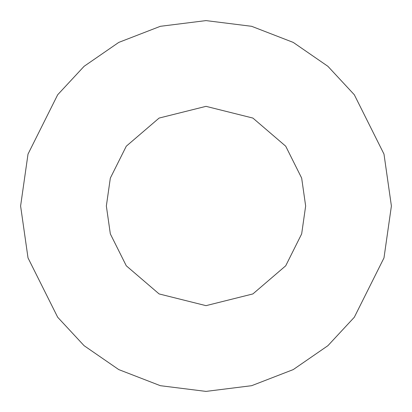 <?xml version="1.0" encoding="UTF-8"?>
<svg xmlns="http://www.w3.org/2000/svg" width="412" height="412" viewBox="0 0 412 412"><rect width="100%" height="100%" fill="white"/><g stroke="black" fill="none" stroke-linecap="round" stroke-linejoin="round"><path stroke-width="0.31" stroke-dasharray="2.06 1.54" d="M106.347 206L110.334 178.097L126.278 146.208L159.104 118.069L206 106.347L252.896 118.069L285.722 146.208L301.666 178.097L305.653 206L301.666 233.903L285.722 265.792L252.896 293.931L206 305.653L159.104 293.931L126.278 265.792L110.334 233.903L106.347 206L110.334 233.903L126.278 265.792L159.104 293.931L206 305.653L252.896 293.931L285.722 265.792L301.666 233.903L305.653 206L301.666 178.097L285.722 146.208L252.896 118.069L206 106.347L159.104 118.069L126.278 146.208L110.334 178.097L106.347 206M20.6 206L28.016 257.912L57.68 317.24L84.094 345.683L118.754 369.59L160.361 385.694L206 391.4L251.639 385.694L293.246 369.59L327.906 345.683L354.32 317.24L383.984 257.912L391.4 206L383.984 154.088L354.32 94.76L327.906 66.317L293.246 42.41L251.639 26.306L206 20.6L160.361 26.306L118.754 42.41L84.094 66.317L57.68 94.76L28.016 154.088L20.6 206L28.016 154.088L57.68 94.76L84.094 66.317L118.754 42.41L160.361 26.306L206 20.6L251.639 26.306L293.246 42.41L327.906 66.317L354.32 94.76L383.984 154.088L391.4 206L383.984 257.912L354.32 317.24L327.906 345.683L293.246 369.59L251.639 385.694L206 391.4L160.361 385.694L118.754 369.59L84.094 345.683L57.68 317.24L28.016 257.912L20.6 206"/><path stroke-width="0.62" d="M106.347 206L110.334 233.903L126.278 265.792L159.104 293.931L206 305.653L252.896 293.931L285.722 265.792L301.666 233.903L305.653 206L301.666 178.097L285.722 146.208L252.896 118.069L206 106.347L159.104 118.069L126.278 146.208L110.334 178.097L106.347 206L110.334 178.097L126.278 146.208L159.104 118.069L206 106.347L252.896 118.069L285.722 146.208L301.666 178.097L305.653 206L301.666 233.903L285.722 265.792L252.896 293.931L206 305.653L159.104 293.931L126.278 265.792L110.334 233.903L106.347 206M20.6 206L28.016 154.088L57.68 94.76L84.094 66.317L118.754 42.41L160.361 26.306L206 20.6L251.639 26.306L293.246 42.41L327.906 66.317L354.32 94.76L383.984 154.088L391.4 206L383.984 257.912L354.32 317.24L327.906 345.683L293.246 369.59L251.639 385.694L206 391.4L160.361 385.694L118.754 369.59L84.094 345.683L57.68 317.24L28.016 257.912L20.6 206L28.016 257.912L57.68 317.24L84.094 345.683L118.754 369.59L160.361 385.694L206 391.4L251.639 385.694L293.246 369.59L327.906 345.683L354.32 317.24L383.984 257.912L391.4 206L383.984 154.088L354.32 94.76L327.906 66.317L293.246 42.41L251.639 26.306L206 20.6L160.361 26.306L118.754 42.41L84.094 66.317L57.68 94.76L28.016 154.088L20.6 206"/></g></svg>
